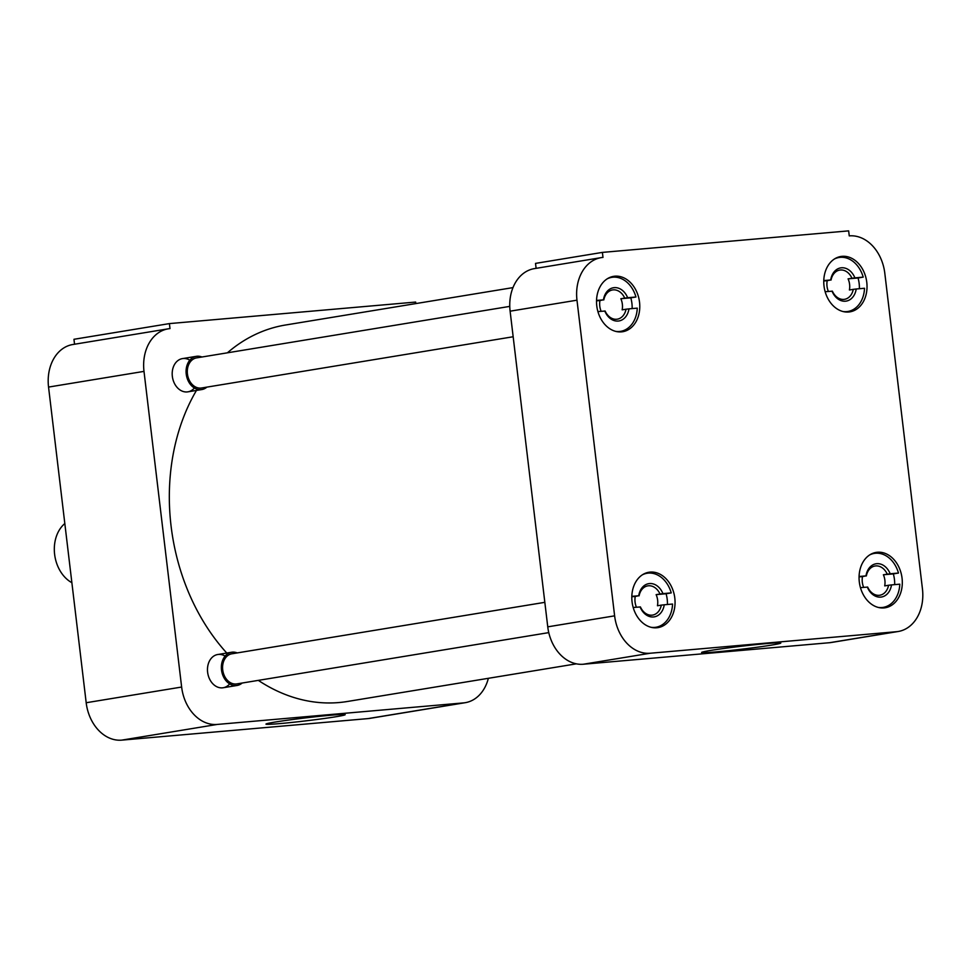 <?xml version="1.0" encoding="UTF-8"?>
<svg xmlns="http://www.w3.org/2000/svg" width="971" height="971" viewBox="0 0 971 971"><rect width="100%" height="100%" fill="white"/><g stroke="black" fill="none" stroke-linecap="round" stroke-linejoin="round"><path stroke-width="1.46" d="M330.977 715.214A39.896 1.493 173.2 0 0 289.394 719.948A39.896 1.493 173.2 0 0 265.993 724.05A39.896 1.493 173.2 0 0 280.182 723.565A39.896 1.493 173.2 0 0 323.112 718.649A39.896 1.493 173.2 0 0 345.154 714.607A39.896 1.493 173.2 0 0 330.977 715.214M229.678 683.9A16.835 12.854 -99.3 0 1 216.46 686.558A16.835 12.854 -99.3 0 1 207.624 672.26A16.835 12.854 -99.3 0 1 225.114 656.093M194.394 387.987A16.835 12.854 -99.3 0 1 181.164 390.645A16.835 12.854 -99.3 0 1 172.34 376.347A16.835 12.854 -99.3 0 1 189.818 360.18M48.55 387.077L143.999 371.383A40.394 30.866 -99.3 0 1 168.226 328.829L72.776 344.523A40.394 30.866 80.7 0 0 48.55 387.077L86.188 702.737A40.394 30.866 80.7 0 0 121.751 740.133L368.009 718.601A40.394 30.866 80.7 0 0 369.793 718.382L465.23 702.688A40.394 30.866 -99.3 0 1 463.458 702.907L368.009 718.601M74.549 344.232L73.954 339.292L169.403 323.598L169.998 328.599A40.394 30.866 -99.3 0 0 168.226 328.829M488.364 678.304A40.394 30.866 -99.3 0 1 465.23 702.688M121.751 740.133L217.201 724.439L463.458 702.907M217.201 724.439A40.394 30.866 -99.3 0 1 181.638 687.043L86.188 702.737M143.999 371.383L181.638 687.043M415.843 303.583L415.661 302.066L169.403 323.598M196.458 390.427A190.765 145.747 80.7 0 0 171.066 525.954A190.765 145.747 80.7 0 0 226.777 653.046M258.335 680.38A190.765 145.747 80.7 0 0 347.387 701.487L576.373 663.836M512.979 287.61L285.474 325.018A190.765 145.747 80.7 0 0 227.408 352.813M674.809 598.075A28.05 21.435 80.7 0 0 648.883 572.259A28.05 21.435 80.7 0 0 632.06 601.814A28.05 21.435 80.7 0 0 657.986 627.618A28.05 21.435 80.7 0 0 674.809 598.075M902.059 578.206A28.05 21.435 80.7 0 0 876.133 552.402A28.05 21.435 80.7 0 0 859.311 581.945A28.05 21.435 80.7 0 0 885.236 607.761A28.05 21.435 80.7 0 0 902.059 578.206M866.775 282.294A28.05 21.435 80.7 0 0 840.85 256.49A28.05 21.435 80.7 0 0 824.015 286.032A28.05 21.435 80.7 0 0 849.953 311.849A28.05 21.435 80.7 0 0 866.775 282.294M639.525 302.163A28.05 21.435 80.7 0 0 613.599 276.347A28.05 21.435 80.7 0 0 596.777 305.901A28.05 21.435 80.7 0 0 622.702 331.718A28.05 21.435 80.7 0 0 639.525 302.163M715.797 651.929A39.896 1.493 173.2 0 0 758.727 647.014A39.896 1.493 173.2 0 0 780.781 642.984A39.896 1.493 173.2 0 0 766.592 643.579A39.896 1.493 173.2 0 0 725.009 648.312A39.896 1.493 173.2 0 0 701.608 652.427A39.896 1.493 173.2 0 0 715.797 651.929M896.451 631.708L650.182 653.24A40.394 30.866 -99.3 0 1 614.619 615.845L576.98 300.185A40.394 30.866 -99.3 0 1 601.207 257.631A40.394 30.866 -99.3 0 1 602.991 257.412L602.384 252.399L848.654 230.867L849.249 235.88A40.394 30.866 -99.3 0 1 884.812 273.276L922.45 588.936A40.394 30.866 -99.3 0 1 898.224 631.49A40.394 30.866 -99.3 0 1 896.451 631.708L829.574 642.705L583.316 664.237L650.182 653.24M614.619 615.845L547.753 626.841A40.394 30.866 80.7 0 0 583.316 664.237M829.574 642.705A40.394 30.866 80.7 0 0 831.358 642.486L898.224 631.49M602.384 252.399L535.519 263.396L536.113 268.336M601.207 257.631L534.341 268.627A40.394 30.866 80.7 0 0 510.115 311.181L576.98 300.185M547.753 626.841L510.115 311.181M642.474 574.759A27.358 20.901 -99.3 0 1 647.062 573.266A27.358 20.901 -99.3 0 1 671.228 592.905L666.082 593.754A27.358 20.901 -99.3 0 1 667.198 599.289A27.358 20.901 -99.3 0 1 667.429 604.496M666.082 593.754L656.129 594.628A14.808 11.312 -99.3 0 1 657.634 600.114A14.808 11.312 -99.3 0 1 657.452 605.758L661.312 605.127A14.808 11.312 80.7 0 1 652.609 615.08A14.808 11.312 80.7 0 1 640.423 606.948L633.201 607.482M636.406 607.203A14.808 11.312 -99.3 0 1 635.07 602.093A14.808 11.312 -99.3 0 1 635.24 596.449L631.818 596.752M640.071 606.887A16.835 12.854 -99.3 0 0 653.483 616.961A16.835 12.854 -99.3 0 0 664.249 604.775L672.563 604.047A27.358 20.901 -99.3 0 1 655.935 627.254A27.358 20.901 -99.3 0 1 651.116 627.315M664.249 604.775L661.312 605.127M631.83 596.352L638.736 595.745A16.835 12.854 -99.3 0 1 649.502 583.559A16.835 12.854 -99.3 0 1 662.926 593.633L671.228 592.905M662.926 593.633L656.129 594.628M638.736 595.745L635.24 596.449M639.1 595.818A14.808 11.312 -99.3 0 1 647.803 585.865A14.808 11.312 -99.3 0 1 659.989 593.997M607.191 278.847A27.358 20.901 -99.3 0 1 611.766 277.354A27.358 20.901 -99.3 0 1 635.944 297.005L630.798 297.842A27.358 20.901 -99.3 0 1 631.915 303.377A27.358 20.901 -99.3 0 1 632.145 308.584M630.798 297.842L620.845 298.716A14.808 11.312 -99.3 0 1 622.35 304.214A14.808 11.312 -99.3 0 1 622.168 309.846L626.028 309.215A14.808 11.312 80.7 0 1 617.325 319.168A14.808 11.312 80.7 0 1 605.139 311.048L597.918 311.57M601.122 311.29A14.808 11.312 -99.3 0 1 599.787 306.181A14.808 11.312 -99.3 0 1 599.957 300.537L596.522 300.84M604.775 310.975A16.835 12.854 -99.3 0 0 618.199 321.049A16.835 12.854 -99.3 0 0 628.965 308.863L637.267 308.135A27.358 20.901 -99.3 0 1 620.651 331.342A27.358 20.901 -99.3 0 1 615.832 331.402M628.965 308.863L626.028 309.215M596.534 300.44L603.452 299.845A16.835 12.854 -99.3 0 1 614.218 287.647A16.835 12.854 -99.3 0 1 627.642 297.721L635.944 297.005M627.642 297.721L620.845 298.716M603.452 299.845L599.957 300.537M603.816 299.905A14.808 11.312 -99.3 0 1 612.519 289.953A14.808 11.312 -99.3 0 1 624.705 298.085M834.429 258.978A27.358 20.901 -99.3 0 1 839.017 257.497A27.358 20.901 -99.3 0 1 863.195 277.136L858.048 277.985A27.358 20.901 -99.3 0 1 859.153 283.508A27.358 20.901 -99.3 0 1 859.384 288.715M858.048 277.985L848.084 278.847A14.808 11.312 -99.3 0 1 849.589 284.345A14.808 11.312 -99.3 0 1 849.419 289.989L853.266 289.358A14.808 11.312 80.7 0 1 844.564 299.311A14.808 11.312 80.7 0 1 832.39 291.179L825.156 291.713M828.372 291.434A14.808 11.312 -99.3 0 1 827.025 286.324A14.808 11.312 -99.3 0 1 827.207 280.68L823.772 280.983M832.026 291.106A16.835 12.854 -99.3 0 0 845.45 301.192A16.835 12.854 -99.3 0 0 856.216 288.994L864.518 288.266A27.358 20.901 -99.3 0 1 847.889 311.473A27.358 20.901 -99.3 0 1 843.071 311.533M856.216 288.994L853.266 289.358M823.784 280.583L830.703 279.976A16.835 12.854 -99.3 0 1 841.456 267.79A16.835 12.854 -99.3 0 1 854.881 277.864L863.195 277.136M854.881 277.864L848.084 278.847M830.703 279.976L827.207 280.68M831.055 280.049A14.808 11.312 -99.3 0 1 839.757 270.084A14.808 11.312 -99.3 0 1 851.943 278.216M869.713 554.89A27.358 20.901 -99.3 0 1 874.301 553.409A27.358 20.901 -99.3 0 1 898.478 573.048L893.332 573.897A27.358 20.901 -99.3 0 1 894.437 579.42A27.358 20.901 -99.3 0 1 894.679 584.627M893.332 573.897L883.379 574.759A14.808 11.312 -99.3 0 1 884.884 580.257A14.808 11.312 -99.3 0 1 884.702 585.901L888.562 585.258A14.808 11.312 80.7 0 1 879.847 595.223A14.808 11.312 80.7 0 1 867.673 587.091L860.44 587.625M863.656 587.346A14.808 11.312 -99.3 0 1 862.309 582.224A14.808 11.312 -99.3 0 1 862.491 576.592L859.056 576.883M867.309 587.018A16.835 12.854 -99.3 0 0 880.733 597.104A16.835 12.854 -99.3 0 0 891.499 584.906L899.801 584.178A27.358 20.901 -99.3 0 1 883.173 607.385A27.358 20.901 -99.3 0 1 878.354 607.445M891.499 584.906L888.562 585.258M859.068 576.495L865.986 575.888A16.835 12.854 -99.3 0 1 876.752 563.69A16.835 12.854 -99.3 0 1 890.164 573.776L898.478 573.048M890.164 573.776L883.379 574.759M865.986 575.888L862.491 576.592M866.338 575.949A14.808 11.312 -99.3 0 1 875.053 565.996A14.808 11.312 -99.3 0 1 887.227 574.128M544.828 602.336L231.863 653.799A15.257 11.664 80.7 0 0 222.711 669.869A15.257 11.664 80.7 0 0 236.815 683.912L548.773 632.619M242.167 683.038A16.835 12.854 -99.3 0 1 237.07 685.465A16.835 12.854 -99.3 0 1 221.509 669.978A16.835 12.854 -99.3 0 1 231.608 652.245A16.835 12.854 -99.3 0 1 237.215 652.913M509.763 306.387L196.579 357.886A15.257 11.664 80.7 0 0 187.427 373.956A15.257 11.664 80.7 0 0 201.531 387.999L513.161 336.755M206.884 387.126A16.835 12.854 -99.3 0 1 201.786 389.553A16.835 12.854 -99.3 0 1 186.226 374.066A16.835 12.854 -99.3 0 1 196.324 356.333A16.835 12.854 -99.3 0 1 201.932 357M64.826 523.539A33.669 25.719 80.7 0 0 54.619 554.332A33.669 25.719 80.7 0 0 71.878 582.709M647.062 573.266L644.307 573.727M655.935 627.254L653.18 627.703M611.766 277.354L609.023 277.815M620.651 331.342L617.896 331.791M839.017 257.497L836.262 257.946M847.889 311.473L845.134 311.934M874.301 553.409L871.545 553.858M883.173 607.385L880.43 607.846M231.608 652.245L217.722 654.527M237.07 685.465L223.184 687.747M196.324 356.333L182.439 358.615M201.786 389.553L187.901 391.835"/></g></svg>

